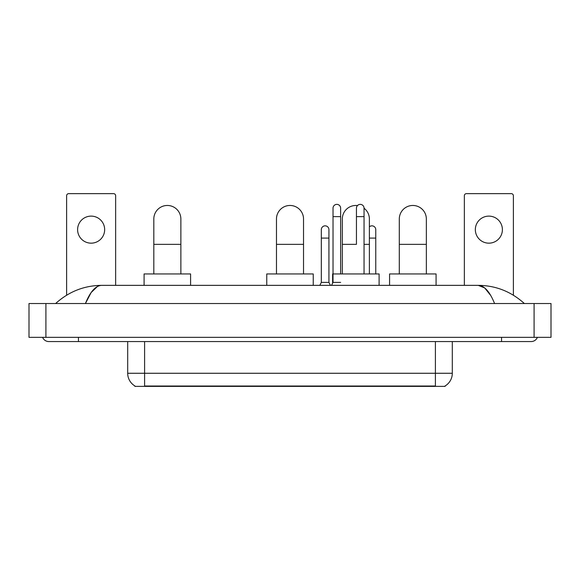 <?xml version="1.0" encoding="UTF-8"?>
<svg xmlns="http://www.w3.org/2000/svg" width="580" height="580" viewBox="0 0 580 580"><rect width="100%" height="100%" fill="white"/><g stroke="black" fill="none" stroke-linecap="round" stroke-linejoin="round"><path stroke-width="0.87" d="M445.121 385.954L445.121 386.367L134.879 386.367L134.879 385.954M135.002 386.026A14.79 14.79 0 0 1 127.694 373.266L144.601 373.266L144.601 386.026L435.399 386.026L435.399 373.266L452.306 373.266L452.306 341.569M127.694 373.266L127.694 341.569M444.998 386.026A14.79 14.79 0 0 0 452.306 373.266M91.132 216.115A13.528 13.528 0 0 0 77.604 229.644A13.528 13.528 0 0 0 91.132 243.165A13.528 13.528 0 0 0 104.661 229.644A13.528 13.528 0 0 0 91.132 216.115M115.645 285.353L115.645 195.743A2.11 2.11 0 0 0 113.535 193.633L68.73 193.633A2.11 2.11 0 0 0 66.62 195.743L66.62 295.198M153.816 273.941L153.816 218.993A13.528 13.528 0 0 1 167.337 205.465A13.528 13.528 0 0 1 180.866 218.993A13.528 13.528 0 0 0 167.337 205.465M180.866 273.941L180.866 218.993M190.588 285.353L190.588 273.941L144.094 273.941L144.094 285.353M276.471 273.941L276.471 218.993A13.528 13.528 0 0 1 290 205.465A13.528 13.528 0 0 1 303.529 218.993A13.528 13.528 0 0 0 290 205.465M303.529 273.941L303.529 218.993M313.243 285.353L313.243 273.941L266.757 273.941L266.757 285.353M342.323 273.941L342.323 218.993A13.528 13.528 0 0 1 357.476 205.567A13.528 13.528 0 0 0 355.852 205.465M369.38 273.941L369.38 218.993A13.528 13.528 0 0 0 364.051 208.235A13.528 13.528 0 0 1 369.38 218.993M379.102 285.353L379.102 273.941L332.608 273.941L332.608 283.236M399.301 273.941L399.301 218.993A13.528 13.528 0 0 1 412.829 205.465A13.528 13.528 0 0 1 426.351 218.993A13.528 13.528 0 0 0 412.829 205.465M426.351 273.941L426.351 218.993M436.073 285.353L436.073 273.941L389.579 273.941L389.579 285.353M331.55 285.353L333.029 282.395L340.634 282.395M340.634 273.941L340.634 208.169A3.806 3.806 0 0 0 336.835 204.37A3.806 3.806 0 0 1 337.074 204.377M333.029 282.395L333.029 216.623L340.634 216.623M333.029 216.623L333.029 208.169A3.806 3.806 0 0 1 336.835 204.37M364.051 273.941L364.051 208.169A3.806 3.806 0 0 0 360.245 204.37A3.806 3.806 0 0 1 360.485 204.377M356.446 244.354L356.446 216.623L364.051 216.623M356.446 216.623L356.446 208.169A3.806 3.806 0 0 1 360.245 204.37M319.841 285.353L321.32 282.395L328.925 282.395L330.404 285.353M328.925 282.395L328.925 229.644A3.806 3.806 0 0 0 325.365 225.845A3.806 3.806 0 0 1 328.925 229.644M321.32 282.395L321.32 238.097L328.925 238.097M321.32 238.097L321.32 229.644A3.806 3.806 0 0 1 325.365 225.845M375.76 273.941L375.76 229.644A3.806 3.806 0 0 0 372.193 225.845A3.806 3.806 0 0 1 375.76 229.644M369.38 226.845A3.806 3.806 0 0 1 372.193 225.845M488.867 216.115A13.528 13.528 0 0 0 475.339 229.644A13.528 13.528 0 0 0 488.867 243.165A13.528 13.528 0 0 0 502.396 229.644A13.528 13.528 0 0 0 488.867 216.115M513.38 295.198L513.38 195.743A2.11 2.11 0 0 0 511.27 193.633L466.465 193.633A2.11 2.11 0 0 0 464.355 195.743L464.355 285.353M78.452 337.342L78.452 341.569L531.135 341.569A6.764 6.764 0 0 0 537.406 337.342A6.764 6.764 0 0 1 531.135 341.569A6.764 6.764 0 0 0 537.406 337.342A6.764 6.764 0 0 1 531.135 341.569M42.594 337.342A6.764 6.764 0 0 0 48.865 341.569A6.764 6.764 0 0 1 42.594 337.342A6.764 6.764 0 0 0 48.865 341.569L78.452 341.569M494.58 303.529C489.73 291.588 484.286 285.534 478.239 285.353L101.761 285.353C95.715 285.534 90.27 291.588 85.419 303.529L91.111 292.595L97.368 286.542M45.907 303.529L551 303.529L551 337.342L29 337.342L29 303.529L45.907 303.529L45.907 337.342M551 303.529L551 337.342M522.935 302.224L524.371 303.529C511.067 291.544 495.69 285.483 478.239 285.353L484.677 287.926L490.709 295.452M57.065 302.224L55.629 303.529C68.868 291.573 84.245 285.512 101.761 285.353M433.709 386.367L433.709 385.954M146.291 386.367L146.291 385.954M144.601 341.569L144.601 373.266L435.399 373.266L435.399 341.569M153.816 244.354L180.866 244.354M276.471 244.354L303.529 244.354M342.323 244.354L355.852 244.354M364.051 244.354L369.38 244.354M399.301 244.354L426.351 244.354M369.38 238.097L375.76 238.097M501.548 337.342L501.548 341.569M534.093 303.529L534.093 337.342"/></g></svg>
